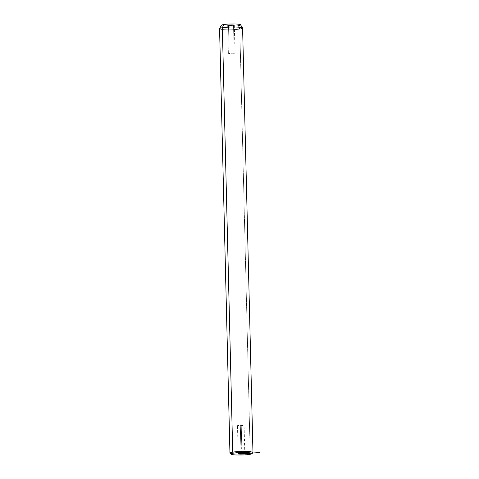 <?xml version="1.0" encoding="UTF-8"?>
<svg xmlns="http://www.w3.org/2000/svg" width="479" height="479" viewBox="0 0 479 479"><rect width="100%" height="100%" fill="white"/><g stroke="black" fill="none" stroke-linecap="round" stroke-linejoin="round"><path stroke-width="0.36" stroke-dasharray="2.4 1.8" d="M241.242 424.801A3.317 0.395 -1.4 0 1 244.062 425.178A3.317 0.395 -1.4 0 1 240.32 425.603A3.317 0.395 -1.4 0 1 237.494 425.226A3.317 0.395 -1.4 0 1 241.242 424.801A3.317 0.395 178.6 0 0 237.464 425.28A3.317 0.395 178.6 0 0 240.32 425.603L240.997 453.403L240.32 425.603A3.317 0.395 178.6 0 0 244.098 425.118A3.317 0.395 178.6 0 0 241.242 424.801L241.937 453.379L241.242 424.801M252.888 452.709A11.514 1.365 -1.4 0 1 250.182 453.505L249.481 454.403L250.182 453.505A11.514 1.365 -1.4 0 1 238.123 454.212A11.514 1.365 -1.4 0 1 230.028 453.272M229.944 453.11A11.514 1.365 178.6 0 0 237.47 454.2A11.514 1.365 178.6 0 0 250.182 453.505L239.811 29.081A11.514 1.365 -1.4 0 1 227.094 29.776A11.514 1.365 -1.4 0 1 219.568 28.68M242.596 28.123A11.514 1.365 -1.4 0 1 239.811 29.081L250.182 453.505A11.514 1.365 178.6 0 0 252.966 452.547M219.592 28.59A11.514 1.365 178.6 0 0 226.723 29.77A11.514 1.365 178.6 0 0 239.811 29.081L238.279 25.668A9.598 1.138 -1.4 0 1 227.369 26.243A9.598 1.138 -1.4 0 1 221.43 25.255M240.572 24.788A9.598 1.138 -1.4 0 1 238.279 25.668L239.811 29.081M223.729 24.537A9.598 1.138 178.6 0 0 224.747 26.111A9.598 1.138 178.6 0 0 238.279 25.668M233.518 25.297A3.317 0.395 -1.4 0 1 228.836 25.453A3.317 0.395 -1.4 0 1 228.483 24.908A3.317 0.395 -1.4 0 1 233.165 24.752A3.317 0.395 -1.4 0 1 233.518 25.297L234.213 53.876A3.317 0.395 -1.4 0 1 230.549 54.079A3.317 0.395 -1.4 0 1 228.381 53.762A3.317 0.395 -1.4 0 1 229.184 53.486L228.483 24.908A3.317 0.395 178.6 0 0 227.681 25.183A3.317 0.395 178.6 0 0 229.854 25.501A3.317 0.395 178.6 0 0 233.518 25.297A3.317 0.395 178.6 0 0 234.321 25.022A3.317 0.395 178.6 0 0 232.147 24.704A3.317 0.395 178.6 0 0 228.483 24.908L229.184 53.486A3.317 0.395 -1.4 0 1 232.848 53.283A3.317 0.395 -1.4 0 1 235.015 53.6A3.317 0.395 -1.4 0 1 234.213 53.876L233.518 25.297M229.184 53.486A3.317 0.395 178.6 0 0 229.537 54.031A3.317 0.395 178.6 0 0 234.213 53.876A3.317 0.395 178.6 0 0 233.86 53.331A3.317 0.395 178.6 0 0 229.184 53.486M241.47 453.385L241.015 434.728M227.681 25.183L228.381 53.762M234.321 25.022L235.015 53.6M238.159 453.858L237.464 425.28M244.793 453.697L244.098 425.118"/><path stroke-width="0.72" d="M249.481 454.403A10.556 1.251 -1.4 0 1 234.596 454.894A10.556 1.251 -1.4 0 1 233.477 453.158A10.556 1.251 -1.4 0 1 248.356 452.667A10.556 1.251 -1.4 0 1 249.481 454.403A10.556 1.251 178.6 0 0 251.96 453.673A10.556 1.251 178.6 0 0 245.715 452.535A10.556 1.251 178.6 0 0 233.477 453.158A10.556 1.251 178.6 0 0 231.004 454.182A10.556 1.251 178.6 0 0 238.422 455.05A10.556 1.251 178.6 0 0 249.481 454.403M241.015 454.182A3.317 0.395 178.6 0 0 244.763 453.757A3.317 0.395 178.6 0 0 241.937 453.379A3.317 0.395 178.6 0 0 238.195 453.805A3.317 0.395 178.6 0 0 241.015 454.182A3.317 0.395 -1.4 0 1 238.159 453.858A3.317 0.395 -1.4 0 1 241.937 453.379A3.317 0.395 -1.4 0 1 244.793 453.697A3.317 0.395 -1.4 0 1 241.015 454.182L240.997 453.403L241.015 454.182M231.004 454.182L230.028 453.272A11.514 1.365 -1.4 0 1 232.722 452.146L233.477 453.158L232.722 452.146A11.514 1.365 -1.4 0 1 246.08 451.469A11.514 1.365 -1.4 0 1 252.888 452.709L251.96 453.673M232.722 452.146A11.514 1.365 178.6 0 0 229.944 453.11L219.568 28.68A11.514 1.365 -1.4 0 1 222.352 27.722L232.722 452.146L222.352 27.722A11.514 1.365 -1.4 0 1 235.069 27.028A11.514 1.365 -1.4 0 1 242.596 28.123L252.966 452.547A11.514 1.365 178.6 0 0 245.44 451.452A11.514 1.365 178.6 0 0 232.722 452.146M221.43 25.255A9.598 1.138 -1.4 0 1 223.729 24.537L222.352 27.722A11.514 1.365 178.6 0 0 219.592 28.59L221.43 25.255M222.352 27.722L223.729 24.537A9.598 1.138 -1.4 0 1 234.009 23.95A9.598 1.138 -1.4 0 1 240.572 24.788L242.566 28.027A11.514 1.365 178.6 0 0 234.692 27.022A11.514 1.365 178.6 0 0 222.352 27.722M239.811 29.081A11.514 1.365 178.6 0 0 242.566 28.027M238.279 25.668A9.598 1.138 178.6 0 0 237.255 24.088A9.598 1.138 178.6 0 0 223.729 24.537M259.432 452.547L241.476 453.781L234.704 451.817M241.476 453.781L241.47 453.385"/></g></svg>
